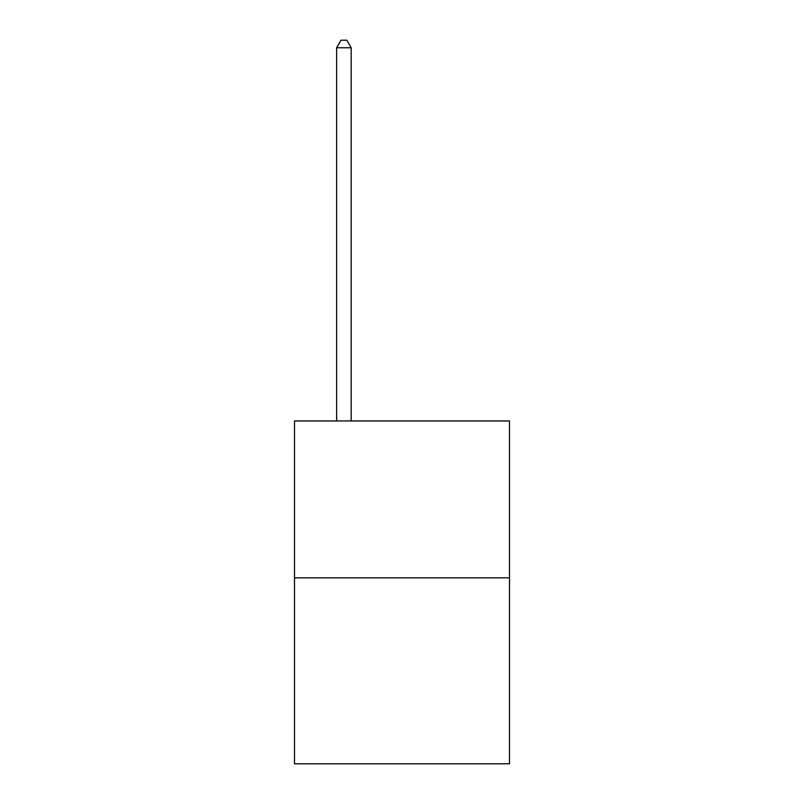<?xml version="1.0" encoding="UTF-8"?>
<svg xmlns="http://www.w3.org/2000/svg" width="804" height="804" viewBox="0 0 804 804"><rect width="100%" height="100%" fill="white"/><g stroke="black" fill="none" stroke-linecap="round" stroke-linejoin="round"><path stroke-width="1.21" d="M509.505 577.845L509.505 420.944L294.495 420.944L294.495 763.8L509.505 763.8L509.505 577.845L294.495 577.845M351.157 420.944L351.157 47.758L336.625 47.758L336.625 420.944M336.625 47.758L340.986 40.2L346.795 40.2L351.157 47.758"/></g></svg>
